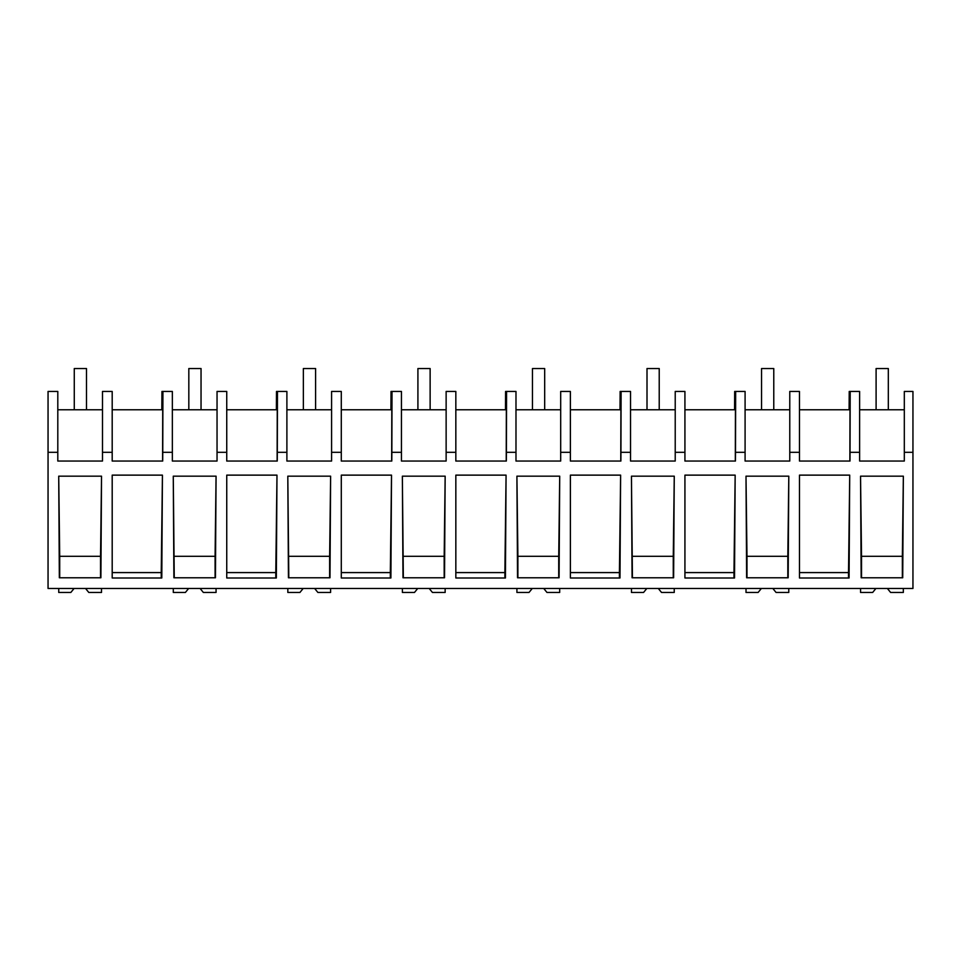 <?xml version="1.0" encoding="UTF-8"?>
<svg xmlns="http://www.w3.org/2000/svg" width="961" height="961" viewBox="0 0 961 961"><rect width="100%" height="100%" fill="white"/><g stroke="black" fill="none" stroke-linecap="round" stroke-linejoin="round"><path stroke-width="1.44" d="M912.95 452.319L912.95 588.468L48.05 588.468L48.05 391.439L57.804 391.439L57.804 461.052L102.491 461.052L102.491 452.319L112.197 452.319L112.197 461.052L162.709 461.052L162.769 452.319L172.355 452.319L172.355 461.052L217.042 461.052L217.042 452.319L226.748 452.319L226.748 461.052L277.261 461.052L277.309 452.319L286.895 452.319L286.895 461.052L331.581 461.052L331.581 452.319L341.287 452.319L341.287 461.052L391.8 461.052L391.86 452.319L401.446 452.319L401.446 461.052L446.132 461.052L446.132 452.319L455.838 452.319L455.838 461.052L506.351 461.052L506.399 452.319L515.985 452.319L515.985 461.052L560.683 461.052L560.683 452.319L570.378 452.319L570.378 461.052L620.89 461.052L620.95 452.319L630.536 452.319L630.536 461.052L675.223 461.052L675.223 452.319L684.929 452.319L684.929 461.052L735.441 461.052L735.501 452.319L745.087 452.319L745.087 461.052L789.774 461.052L789.774 452.319L799.468 452.319L799.468 461.052L849.992 461.052L850.041 452.319L859.627 452.319L859.627 461.052L904.313 461.052L904.313 452.319L912.95 452.319L912.95 391.439L904.313 391.439L904.313 452.319M161.832 409.77L161.941 391.439L172.355 391.439L172.355 452.319M276.372 409.77L276.492 391.439L286.895 391.439L286.895 452.319M390.923 409.77L391.031 391.439L401.446 391.439L401.446 452.319M505.474 409.77L505.582 391.439L515.985 391.439L515.985 452.319M620.013 409.77L620.133 391.439L630.536 391.439L630.536 452.319M734.564 409.77L734.672 391.439L745.087 391.439L745.087 452.319M849.104 409.77L849.224 391.439L850.197 391.439L850.041 452.319M48.05 452.319L57.804 452.319M101.53 476.175L100.905 577.777L59.342 577.777L58.717 476.175L101.53 476.175L100.533 556.311L59.714 556.311L58.717 476.175M849.716 475.13L799.468 475.13L799.468 577.993L849.08 577.993L849.716 475.13L848.515 572.588L799.468 572.588M161.796 577.993L112.197 577.993L112.197 475.13L162.433 475.13L161.796 577.993M631.449 476.175L632.074 577.777L673.625 577.777L674.262 476.175L631.449 476.175L632.434 577.777M276.348 577.993L226.748 577.993L226.748 475.13L276.984 475.13L276.348 577.993M402.359 476.175L402.983 577.777L444.535 577.777L445.159 476.175L402.359 476.175L403.344 577.777M215.444 577.777L173.893 577.777L173.268 476.175L216.069 476.175L215.444 577.777M481.029 577.993L455.838 577.993L455.838 475.13L506.075 475.13L505.438 577.993L481.029 577.993M559.71 476.175L559.086 577.777L517.535 577.777L516.91 476.175L559.71 476.175L558.725 556.311L517.895 556.311L516.91 476.175M366.489 577.993L341.287 577.993L341.287 475.13L391.523 475.13L390.899 577.993L366.489 577.993M710.131 475.13L684.929 475.13L684.929 577.993L734.528 577.993L735.165 475.13L710.131 475.13M788.801 476.175L788.176 577.777L746.625 577.777L746 476.175L788.801 476.175L787.816 556.311L746.985 556.311L746 476.175M287.807 476.175L288.444 577.777L329.995 577.777L330.62 476.175L287.807 476.175L288.805 577.777M903.352 476.175L860.539 476.175L861.164 577.777L902.727 577.777L903.352 476.175L902.355 556.311L861.537 556.311L860.539 476.175M595.58 577.993L570.378 577.993L570.378 475.13L620.626 475.13L619.989 577.993L595.58 577.993M162.577 461.052L162.709 409.77L112.197 409.77M102.491 452.319L102.491 391.439L112.197 391.439L112.197 452.319M102.491 409.77L57.804 409.77M161.232 577.993L161.232 572.588L112.197 572.588M161.232 572.588L162.433 475.13M59.714 577.777L59.714 556.311M100.533 577.777L100.533 556.311M799.468 409.77L849.992 409.77L849.86 461.052M850.197 391.439L859.627 391.439L859.627 452.319M848.515 577.993L848.515 572.588M902.355 577.777L902.355 556.311M861.537 577.777L861.537 556.311M904.313 409.77L859.627 409.77M162.926 391.439L162.769 452.319M217.042 409.77L172.355 409.77M277.128 461.052L277.261 409.77L226.748 409.77M217.042 452.319L217.042 391.439L226.748 391.439L226.748 452.319M275.783 577.993L275.783 572.588L226.748 572.588M275.783 572.588L276.984 475.13M174.253 577.777L173.268 476.175M215.084 577.777L215.084 556.311L174.253 556.311M215.084 556.311L216.069 476.175M277.465 391.439L277.309 452.319M331.581 409.77L286.895 409.77M391.668 461.052L391.8 409.77L341.287 409.77M331.581 452.319L331.581 391.439L341.287 391.439L341.287 452.319M390.322 577.993L390.322 572.588L341.287 572.588M390.322 572.588L391.523 475.13M329.635 577.777L329.635 556.311L288.805 556.311M329.635 556.311L330.62 476.175M392.016 391.439L391.86 452.319M446.132 409.77L401.446 409.77M506.219 461.052L506.351 409.77L455.838 409.77M446.132 452.319L446.132 391.439L455.838 391.439L455.838 452.319M504.873 577.993L504.873 572.588L455.838 572.588M504.873 572.588L506.075 475.13M444.174 577.777L444.174 556.311L403.344 556.311M444.174 556.311L445.159 476.175M506.567 391.439L506.399 452.319M560.683 409.77L515.985 409.77M620.758 461.052L620.902 409.77L570.378 409.77M560.683 452.319L560.683 391.439L570.378 391.439L570.378 452.319M619.413 577.993L619.413 572.588L570.378 572.588M619.413 572.588L620.626 475.13M517.895 577.777L517.895 556.311M558.725 577.777L558.725 556.311M621.106 391.439L620.95 452.319M675.223 409.77L630.536 409.77M735.309 461.052L735.441 409.77L684.929 409.77M675.223 452.319L675.223 391.439L684.929 391.439L684.929 452.319M733.964 577.993L733.964 572.588L684.929 572.588M733.964 572.588L735.165 475.13M673.265 577.777L673.265 556.311L632.434 556.311M673.265 556.311L674.262 476.175M735.658 391.439L735.501 452.319M789.774 409.77L745.087 409.77M789.774 452.319L789.774 391.439L799.468 391.439L799.468 452.319M746.985 577.777L746.985 556.311M787.816 577.777L787.816 556.311M85.541 588.468L88.808 592.469L101.506 592.469L101.506 588.468M74.093 588.468L70.826 592.469L58.741 592.469L58.741 588.468M200.092 588.468L203.36 592.469L216.057 592.469L216.057 588.468M188.644 588.468L185.377 592.469L173.292 592.469L173.292 588.468M314.631 588.468L317.899 592.469L330.596 592.469L330.596 588.468M303.183 588.468L299.916 592.469L287.832 592.469L287.832 588.468M429.183 588.468L432.45 592.469L445.147 592.469L445.147 588.468M417.735 588.468L414.467 592.469L402.383 592.469L402.383 588.468M543.722 588.468L546.989 592.469L559.686 592.469L559.686 588.468M532.274 588.468L529.006 592.469L516.922 592.469L516.922 588.468M658.273 588.468L661.54 592.469L674.238 592.469L674.238 588.468M646.825 588.468L643.558 592.469L631.473 592.469L631.473 588.468M772.824 588.468L776.08 592.469L788.777 592.469L788.777 588.468M761.364 588.468L758.109 592.469L746.012 592.469L746.012 588.468M887.363 588.468L890.631 592.469L903.328 592.469L903.328 588.468M875.915 588.468L872.648 592.469L860.563 592.469L860.563 588.468M74.273 368.531L86.49 368.531L86.49 409.77L74.273 409.77L74.273 368.531M188.824 368.531L201.041 368.531L201.041 409.77L188.824 409.77L188.824 368.531M303.364 368.531L315.592 368.531L315.592 409.77L303.364 409.77L303.364 368.531M417.915 368.531L430.132 368.531L430.132 409.77L417.915 409.77L417.915 368.531M532.466 368.531L544.683 368.531L544.683 409.77L532.466 409.77L532.466 368.531M647.005 368.531L659.222 368.531L659.222 409.77L647.005 409.77L647.005 368.531M761.556 368.531L773.773 368.531L773.773 409.77L761.556 409.77L761.556 368.531M876.096 368.531L888.312 368.531L888.312 409.77L876.096 409.77L876.096 368.531"/></g></svg>
